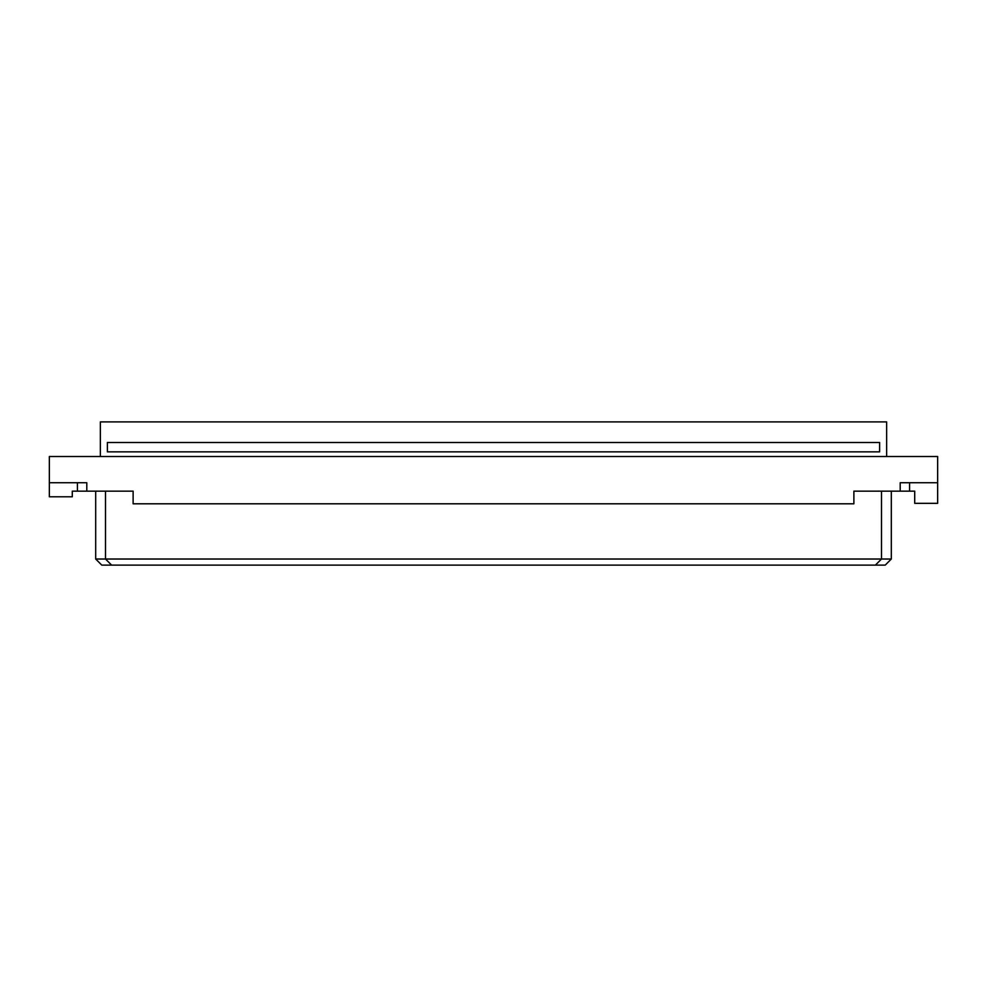 <?xml version="1.0" encoding="UTF-8"?>
<svg xmlns="http://www.w3.org/2000/svg" width="987" height="987" viewBox="0 0 987 987"><rect width="100%" height="100%" fill="white"/><g stroke="black" fill="none" stroke-linecap="round" stroke-linejoin="round"><path stroke-width="1.48" d="M107.386 451.849L879.614 451.849L879.614 442.484L107.386 442.484L107.386 451.849M891.31 491.156L891.31 559.024L881.49 559.024L881.49 491.156M909.57 482.742L909.57 491.156L914.715 491.156L914.715 503.333L937.65 503.333L937.65 456.525L49.35 456.525L49.35 482.742L86.794 482.742L86.794 491.156L133.122 491.156L133.122 503.802L853.878 503.802L853.878 491.156L909.57 491.156M900.206 491.156L900.206 482.742L901.612 482.742M95.69 491.156L95.69 559.024L101.772 565.107L875.407 565.107L881.49 559.024L95.69 559.024M105.51 491.156L105.51 559.024L111.593 565.107M891.31 559.024L885.228 565.107L875.407 565.107M900.206 482.742L937.65 482.742M49.35 482.742L49.35 496.782L72.285 496.782L72.285 491.156L86.794 491.156M77.43 482.742L77.43 491.156M85.388 482.742L86.794 482.742M100.366 456.525L100.366 421.893L886.634 421.893L886.634 456.525"/></g></svg>
